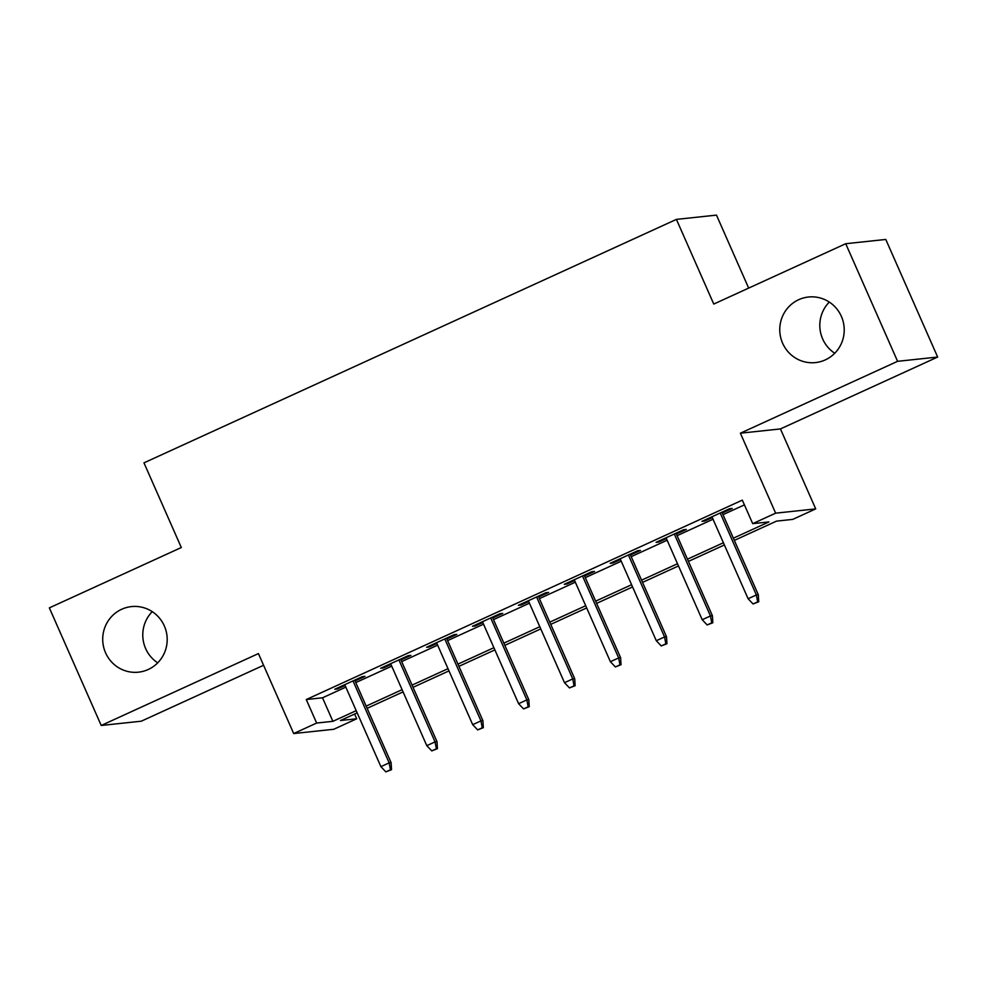 <?xml version="1.0" encoding="UTF-8"?>
<svg xmlns="http://www.w3.org/2000/svg" width="987" height="987" viewBox="0 0 987 987"><rect width="100%" height="100%" fill="white"/><g stroke="black" fill="none" stroke-linecap="round" stroke-linejoin="round"><path stroke-width="1.48" d="M157.71 662.845A32.978 32.226 83.9 0 1 145.632 648.545A32.978 32.226 83.9 0 1 152.257 611.656M164.335 625.955A32.978 32.226 83.9 0 1 138.451 672.172A32.978 32.226 83.9 0 1 105.572 652.814A32.978 32.226 83.9 0 1 131.456 606.598A32.978 32.226 83.9 0 1 164.335 625.955M834.743 353.26A32.978 32.226 83.9 0 1 822.664 338.96A32.978 32.226 83.9 0 1 829.29 302.071M841.368 316.371A32.978 32.226 83.9 0 1 815.484 362.587A32.978 32.226 83.9 0 1 782.617 343.229A32.978 32.226 83.9 0 1 808.489 297.013A32.978 32.226 83.9 0 1 841.368 316.371M354.617 714.045L356.702 718.783L333.754 729.282L293.694 733.551L316.642 723.052L332.89 721.324L356.196 710.665M748.664 288.093L716.476 215.117L676.416 219.385L143.966 462.854L181.312 547.526L49.35 607.869L101.217 725.47L141.277 721.201L263.578 665.275M676.416 219.385L713.761 304.058L845.723 243.715L885.783 239.446L937.65 357.047L897.59 361.316L740.386 433.194L775.646 513.166L815.706 508.897L792.758 519.384L776.522 521.124L734.34 540.407M740.386 433.194L780.446 428.926L937.65 357.047M780.446 428.926L815.706 508.897M845.723 243.715L897.59 361.316M355.049 680.931L365.03 676.366L362.315 676.663L334.778 689.247L337.48 688.963L345.092 685.484M400.956 659.945L410.925 655.38L408.223 655.664L380.674 668.261L383.388 667.977L391 664.498M446.852 638.947L456.821 634.394L454.119 634.678L426.581 647.275L429.283 646.991L436.896 643.499M492.76 617.961L502.728 613.408L500.014 613.692L472.477 626.289L475.191 625.992L482.791 622.513M538.655 596.975L548.624 592.41L545.922 592.706L518.385 605.302L521.087 605.006L528.699 601.527M584.563 575.989L594.532 571.424L591.818 571.72L564.28 584.304L566.982 584.02L574.594 580.541M630.459 554.99L640.427 550.438L637.725 550.721L610.176 563.318L612.89 563.034L620.502 559.555M676.354 534.004L686.323 529.451L683.621 529.735L656.084 542.332L658.785 542.036L666.398 538.557M733.366 538.199L768.935 521.926L752.699 523.653L742.323 500.138L306.266 699.536L322.515 697.797L345.82 687.137M355.789 682.585L391.728 666.151M401.684 661.598L437.623 645.165M447.592 640.612L483.531 624.179M493.488 619.626L529.427 603.193M539.383 598.628L575.335 582.194M585.291 577.642L621.23 561.208M631.187 556.656L667.126 540.222M677.094 535.67L713.033 519.236M722.99 514.671L744.42 504.875M722.262 513.018L732.231 508.465L729.516 508.749L701.979 521.346L704.693 521.05L712.293 517.57M293.694 733.551L258.421 653.579L101.217 725.47M306.266 699.536L316.642 723.052M752.699 523.653L775.646 513.166M357.171 712.873L340.466 720.51L356.702 718.783M724.384 544.96L688.445 561.393M678.476 565.946L642.537 582.392M632.581 586.944L596.641 603.378M586.673 607.93L550.734 624.364M540.777 628.916L504.838 645.35M494.882 649.902L458.93 666.336M448.974 670.901L413.035 687.334M403.078 691.887L367.139 708.321M366.165 706.112L402.104 689.666M412.06 685.114L447.999 668.68M457.956 664.128L493.895 647.694M503.863 643.142L539.803 626.708M549.759 622.155L585.698 605.722M595.667 601.157L631.606 584.723M641.562 580.171L677.501 563.737M687.458 559.185L723.409 542.751M322.515 697.797L332.89 721.324M704.336 520.26L704.693 521.05M658.44 541.246L658.785 542.036M612.545 562.245L612.89 563.034M566.637 583.231L566.982 584.02M520.741 604.217L521.087 605.006M474.833 625.203L475.191 625.992M428.938 646.201L429.283 646.991M383.03 667.187L383.388 667.977M337.135 688.173L337.48 688.963M757.658 601.873L753.069 603.97L758.732 601.762L757.658 601.873L756.363 594.964L748.097 598.739L711.948 516.781M720.214 513.006L756.363 594.964L758.312 594.754L721.916 512.228M758.732 601.762L758.312 594.754M748.097 598.739L753.069 603.97M711.75 622.859L707.161 624.956L712.836 622.748L711.75 622.859L710.455 615.95L702.201 619.725L666.052 537.767M674.306 533.992L710.455 615.95L712.404 615.74L676.009 533.214M712.836 622.748L712.404 615.74M702.201 619.725L707.161 624.956M665.855 643.845L661.265 645.942L666.941 643.734L665.855 643.845L664.559 636.936L656.293 640.723L620.144 558.765M628.411 554.978L664.559 636.936L666.509 636.738L630.113 554.2M666.941 643.734L666.509 636.738M656.293 640.723L661.265 645.942M619.947 664.843L615.357 666.941L621.033 664.72L619.947 664.843L618.664 657.934L610.398 661.709L574.249 579.751M582.515 575.976L618.664 657.934L620.613 657.724L584.205 575.199M621.033 664.72L620.613 657.724M610.398 661.709L615.357 666.941M574.052 685.829L569.462 687.927L575.137 685.706L574.052 685.829L572.756 678.92L564.49 682.696L528.353 600.738M536.607 596.962L572.756 678.92L574.705 678.711L538.31 596.185M575.137 685.706L574.705 678.711M564.49 682.696L569.462 687.927M528.156 706.815L523.566 708.913L529.229 706.704L528.156 706.815L526.861 699.906L518.594 703.682L482.446 621.724M490.712 617.948L526.861 699.906L528.81 699.697L492.402 617.171M529.229 706.704L528.81 699.697M518.594 703.682L523.566 708.913M482.248 727.801L477.659 729.899L483.334 727.69L482.248 727.801L480.953 720.892L472.699 724.668L436.55 642.71M444.804 638.934L480.953 720.892L482.902 720.683L446.506 638.157M483.334 727.69L482.902 720.683M472.699 724.668L477.659 729.899M436.353 748.788L431.763 750.897L437.438 748.677L436.353 748.788L435.057 741.879L426.791 745.666L390.642 663.708M398.908 659.921L435.057 741.879L437.007 741.681L400.611 659.156M437.438 748.677L437.007 741.681M426.791 745.666L431.763 750.897M390.445 769.786L385.855 771.883L391.531 769.663L390.445 769.786L389.162 762.877L380.896 766.652L344.747 684.694M353.013 680.919L389.162 762.877L391.099 762.667L354.703 680.142M391.531 769.663L391.099 762.667M380.896 766.652L385.855 771.883"/></g></svg>
